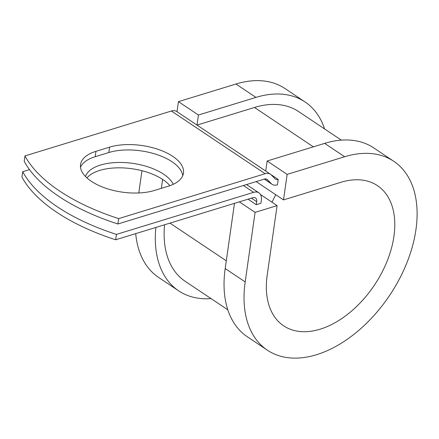 <?xml version="1.0" encoding="UTF-8"?>
<svg xmlns="http://www.w3.org/2000/svg" width="439" height="439" viewBox="0 0 439 439"><rect width="100%" height="100%" fill="white"/><g stroke="black" fill="none" stroke-linecap="round" stroke-linejoin="round"><path stroke-width="0.66" d="M91.307 181.291A45.107 21.434 8.1 0 0 154.44 190.46L168.055 186.284A45.107 21.434 8.1 0 0 183.475 173.081A45.107 21.434 8.1 0 0 158.814 149.595A45.107 21.434 8.1 0 0 109.574 147.164L95.96 151.334A45.107 21.434 8.1 0 0 80.54 164.543A45.107 21.434 8.1 0 0 91.307 181.291M86.966 177.932A45.107 21.434 -171.9 0 1 162.885 179.578A45.107 21.434 -171.9 0 1 169.893 185.675M85.501 176.522A45.107 21.434 -171.9 0 1 117.345 162.485A45.107 21.434 -171.9 0 1 163.654 174.206A45.107 21.434 -171.9 0 1 173.268 184.292M29.506 169.619L22.713 171.704L21.95 177.076A168.675 80.145 -171.9 0 0 115.66 239.771L252.831 197.715A6.168 3.863 -56.2 0 1 255.498 197.962A6.168 3.863 -56.2 0 1 256.7 201.671L256.272 204.695L260.909 203.273L261.337 200.25A12.336 7.721 -56.2 0 0 258.928 192.836L246.542 184.55M22.713 171.704A168.675 80.145 8.1 0 0 116.428 234.399L253.599 192.342A12.336 7.721 -56.2 0 1 258.928 192.836M116.428 234.399L115.66 239.771M267.4 179.661L271.335 183.678A12.336 7.721 -56.2 0 0 272.109 184.32A12.336 7.721 -56.2 0 0 277.443 184.814L278.205 179.441A6.168 3.863 -56.2 0 1 275.544 179.194A6.168 3.863 -56.2 0 1 275.154 178.871L271.22 174.854A12.336 7.721 123.8 0 0 270.446 174.206L176.73 111.511A12.336 7.721 123.8 0 0 171.402 111.018L24.963 155.916L24.194 161.289A168.675 80.145 -171.9 0 0 117.91 223.989L264.349 179.09A6.168 3.863 123.8 0 1 267.016 179.337A6.168 3.863 123.8 0 1 267.4 179.661L266.566 179.101M270.446 174.206A12.336 7.721 123.8 0 0 265.112 173.718L118.673 218.611A168.675 80.145 -171.9 0 1 24.963 155.916M182.734 175.715A45.107 21.434 8.1 0 0 155.472 154.111A45.107 21.434 8.1 0 0 108.812 152.536L95.197 156.712A45.107 21.434 8.1 0 0 80.518 167.281M118.673 218.611L117.91 223.989M248.04 199.185L256.272 204.695M313.347 146.84L254.505 107.467A102.073 63.891 -56.2 0 1 298.608 111.555L341.344 140.145M227.825 309.819L185.088 281.223A102.073 63.891 -56.2 0 1 164.576 224.773M254.505 107.467L197.029 125.093M278.205 179.441L270.885 174.541M260.492 194.515L277.091 205.622L267.197 275.171A84.337 52.79 -56.2 0 0 283.665 325.837A84.337 52.79 -56.2 0 0 374.44 285.098A84.337 52.79 -56.2 0 0 377.458 185.648A84.337 52.79 -56.2 0 0 341.021 182.273L283.506 199.904L287.139 174.382L344.653 156.745A113.641 71.134 -56.2 0 1 393.756 161.294A113.641 71.134 -56.2 0 1 389.684 295.299A113.641 71.134 -56.2 0 1 267.373 350.19A113.641 71.134 -56.2 0 1 245.181 281.92L255.081 212.372L239.348 201.852M267.373 350.19L247.376 336.817A113.641 71.134 -56.2 0 1 225.191 268.547L234.47 203.345M161.338 188.342L162.611 179.397M138.784 192.968L141.951 170.716M344.653 156.745L324.657 143.372A113.641 71.134 -56.2 0 1 373.759 147.916L393.756 161.294M275.708 194.691A84.337 52.79 -56.2 0 1 271.922 202.165M196.996 125.066L198.423 115.029L255.937 97.392A113.641 71.134 -56.2 0 1 305.039 101.941A113.641 71.134 -56.2 0 1 324.597 128.94M211.077 298.613A113.641 71.134 -56.2 0 1 178.657 290.837A113.641 71.134 -56.2 0 1 155.872 227.446M255.937 97.392L235.946 84.019A113.641 71.134 -56.2 0 1 285.048 88.563L305.039 101.941M178.657 290.837L158.666 277.464A113.641 71.134 -56.2 0 1 135.711 233.625M324.657 143.372L267.148 161.003L265.716 171.045M287.139 174.382L267.148 161.003M277.091 205.622L255.081 212.372M256.146 181.603L283.506 199.904M235.946 84.019L178.432 101.65L177.005 111.693M198.423 115.029L178.432 101.65M265.112 173.718L171.402 111.018M253.599 192.342L243.393 185.516M271.335 183.678L264.437 179.063M256.7 201.671L251.432 198.143M226.288 260.804L169.97 223.122M108.812 152.536L109.574 147.164M95.197 156.712L95.96 151.334M245.181 281.92L225.191 268.547M272.109 184.32L264.311 179.101"/></g></svg>
